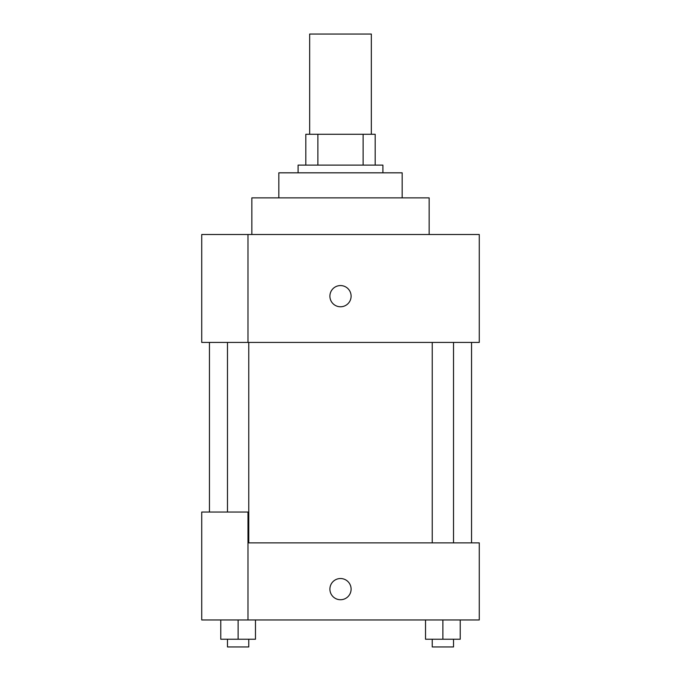 <?xml version="1.0" encoding="UTF-8"?>
<svg xmlns="http://www.w3.org/2000/svg" width="681" height="681" viewBox="0 0 681 681"><rect width="100%" height="100%" fill="white"/><g stroke="black" fill="none" stroke-linecap="round" stroke-linejoin="round"><path stroke-width="1.02" d="M371.341 134.276L371.341 34.05L309.659 34.05L309.659 134.276M317.882 165.108L317.882 134.276L305.812 134.276L305.812 165.108L305.812 134.276M317.882 134.276L375.188 134.276L375.188 165.108M363.118 165.108L363.118 134.276M298.099 172.821L298.099 165.108L382.901 165.108L382.901 172.821M278.827 197.873L278.827 172.821L402.173 172.821L402.173 197.873M251.842 234.494L251.842 197.873L429.158 197.873L429.158 234.494M247.986 234.494L201.729 234.494L201.729 342.424L479.271 342.424L479.271 234.494L247.986 234.494L247.986 342.424M329.902 296.167A10.598 10.598 0 0 1 345.803 286.99A10.598 10.598 0 0 1 345.803 305.352A10.598 10.598 0 0 1 329.902 296.167M247.986 542.876L479.271 542.876L479.271 619.965L201.729 619.965L201.729 512.035L247.986 512.035L247.986 619.965M329.902 589.133A10.598 10.598 0 0 1 345.803 579.948A10.598 10.598 0 0 1 345.803 598.31A10.598 10.598 0 0 1 329.902 589.133M425.531 619.965L425.531 639.238L460.228 639.238L460.228 619.965L460.228 639.238M442.88 639.238L442.88 619.965M453.52 639.238L453.52 646.95L432.239 646.95L432.239 639.238M220.772 619.965L220.772 639.238L255.469 639.238L255.469 619.965L255.469 639.238M238.12 639.238L238.12 619.965M248.761 639.238L248.761 646.95L227.48 646.95L227.48 639.238M471.558 542.876L471.558 342.424M209.442 512.035L209.442 342.424M432.239 342.424L432.239 542.876M453.52 342.424L453.52 542.876M248.761 542.876L248.761 342.424M227.48 512.035L227.48 342.424"/></g></svg>
